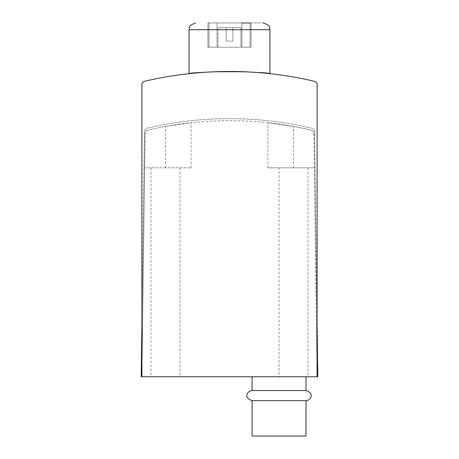 <?xml version="1.0" encoding="UTF-8"?>
<svg xmlns="http://www.w3.org/2000/svg" width="459" height="459" viewBox="0 0 459 459"><rect width="100%" height="100%" fill="white"/><g stroke="black" fill="none" stroke-linecap="round" stroke-linejoin="round"><path stroke-width="0.34" stroke-dasharray="2.29 1.72" d="M317.106 376.747L313.904 133.397A3.368 3.368 0 0 0 311.305 130.161A3.368 3.368 0 0 1 313.904 133.397L317.106 376.747L317.106 84.576A3.368 3.368 0 0 0 314.507 81.295A372.668 372.668 0 0 0 144.493 81.295A3.368 3.368 0 0 0 141.894 84.576L141.894 376.747L145.096 133.397A3.368 3.368 0 0 1 147.695 130.161A3.368 3.368 0 0 0 145.096 133.397L141.894 376.747M229.5 71.472C204.949 72.206 191.472 72.941 189.068 73.669C186.681 71.288 272.342 71.283 269.932 73.669C267.557 72.935 254.079 72.201 229.5 71.472C204.949 72.206 191.472 72.941 189.068 73.669C186.681 71.288 272.342 71.283 269.932 73.669C267.557 72.935 254.079 72.201 229.5 71.472M144.642 167.839L145.096 133.397L144.642 167.839L191.087 167.839L144.642 167.839M279.032 376.747L308.012 376.747L279.032 376.747L279.032 167.839L308.012 167.839L279.032 167.839M165.481 376.747L150.988 376.747L165.481 376.747M317.106 325.127L314.581 131.481A3.368 3.368 0 0 0 311.982 128.245A359.19 359.19 0 0 0 147.018 128.245A3.368 3.368 0 0 0 144.419 131.481L141.217 376.747L317.783 376.747L314.581 131.481A3.368 3.368 0 0 0 311.982 128.245A359.19 359.19 0 0 0 147.018 128.245A3.368 3.368 0 0 0 144.419 131.481L141.894 325.127M313.904 133.397A3.368 3.368 0 0 0 311.305 130.161A357.165 357.165 0 0 0 147.695 130.161A357.165 357.165 0 0 1 165.481 126.449L191.087 122.737L165.481 126.449A357.165 357.165 0 0 0 147.695 130.161A3.368 3.368 0 0 0 145.096 133.397A3.368 3.368 0 0 1 147.695 130.161A357.165 357.165 0 0 1 311.305 130.161A357.165 357.165 0 0 0 293.519 126.449L267.913 122.737L293.519 126.449A357.165 357.165 0 0 1 311.305 130.161A3.368 3.368 0 0 1 313.904 133.397M314.358 167.839L267.913 167.839L314.358 167.839M305.987 436.05L252.077 436.05M305.987 400.673L252.077 400.673M305.987 390.563L252.077 390.563M229.5 22.95L263.196 22.95L229.5 22.95M241.945 22.95L241.945 47.208L207.933 47.208L241.945 47.208L209.017 47.208L241.945 47.208L241.945 22.95L209.017 22.95L249.983 22.95L207.933 22.95L251.067 22.95L241.945 22.95L249.983 22.95L249.983 47.208L251.067 47.208L249.983 47.208L249.983 22.95L249.983 47.208L241.945 47.208L241.945 22.95L241.945 47.208L251.067 47.208L249.983 47.208L249.983 22.95M209.017 47.208L209.017 22.95L209.017 47.208L209.017 22.95L209.017 47.208L207.933 47.208L209.017 47.208M217.055 47.208L217.055 22.95L217.055 47.208M240.958 47.208L218.042 47.208L240.958 47.208L218.042 47.208L240.958 47.208L240.958 27.666L218.042 27.666L240.958 27.666L218.042 27.666L240.958 27.666L240.958 47.208M218.042 47.208L218.042 27.666L218.042 47.208M232.868 27.666L226.132 27.666L232.868 27.666L226.132 27.666L232.868 27.666L232.868 41.144L226.132 41.144L226.132 27.666L226.132 41.144L232.868 41.144L232.868 27.666L232.868 41.144L226.132 41.144L226.132 27.666L226.132 41.144L232.868 41.144L232.868 27.666M293.519 167.839L293.519 126.449L293.519 167.839M165.481 167.839L165.481 126.449L165.481 167.839M229.5 29.692L269.932 29.692L229.5 29.692M269.932 73.669L269.932 29.692L189.068 29.692L189.068 73.669M267.913 167.839L267.913 122.737M191.087 167.839L191.087 122.737M308.012 167.839L308.012 376.747M150.988 167.839L150.988 376.747M179.968 167.839L179.968 376.747M207.933 47.208L207.933 22.95L207.933 47.208M251.067 47.208L251.067 22.95L251.067 47.208"/><path stroke-width="0.69" d="M317.106 376.747L317.106 84.576A3.368 3.368 0 0 0 314.507 81.295A372.668 372.668 0 0 0 144.493 81.295A3.368 3.368 0 0 0 141.894 84.576L141.894 376.747L317.783 376.747L317.106 325.127M141.894 325.127L141.217 376.747L141.894 376.747M305.987 390.563L252.077 390.563C248.462 390.431 242.243 397.046 252.077 400.673L252.077 436.05L305.987 436.05L305.987 400.673C310.181 400.891 315.264 393.248 305.987 390.563L305.987 376.747M252.077 400.673L305.987 400.673M241.945 22.95L249.983 22.95M189.068 73.669L189.068 29.692L269.932 29.692C268.641 27.695 272.411 26.157 263.196 22.95C272.411 26.157 268.641 27.695 269.932 29.692L269.932 73.669M252.077 390.563L252.077 376.747M189.068 29.692C190.359 27.695 186.589 26.157 195.804 22.95C186.589 26.157 190.359 27.695 189.068 29.692"/></g></svg>
